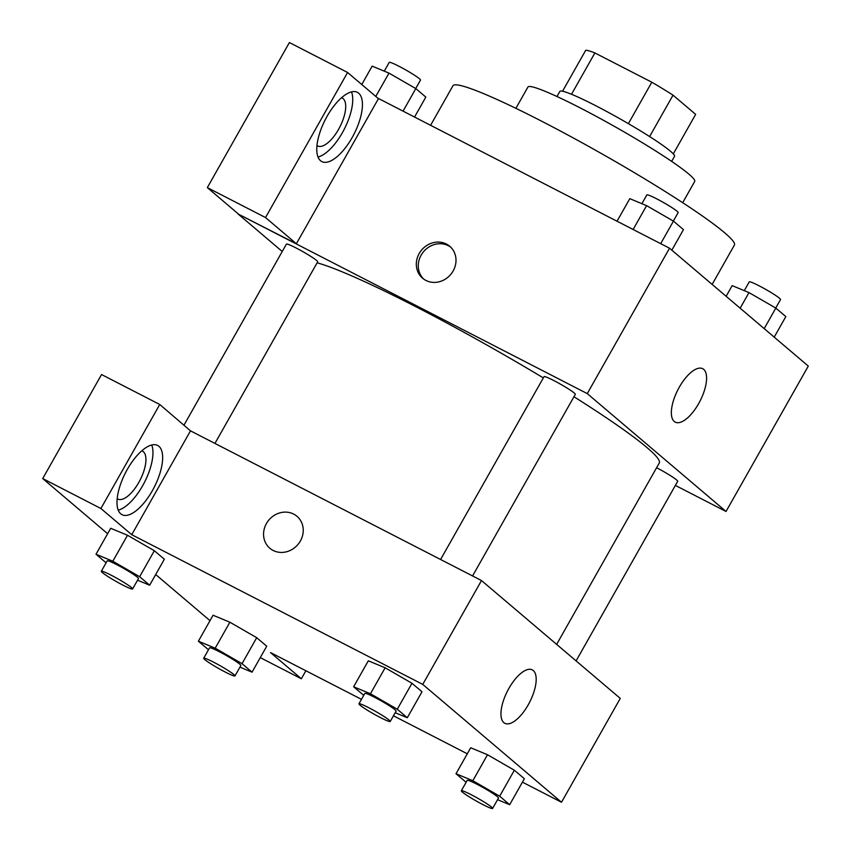 <?xml version="1.0" encoding="UTF-8"?>
<svg xmlns="http://www.w3.org/2000/svg" width="851" height="851" viewBox="0 0 851 851"><rect width="100%" height="100%" fill="white"/><g stroke="black" fill="none" stroke-linecap="round" stroke-linejoin="round"><path stroke-width="1.28" d="M649.611 136.564L673.035 95.163L695.65 114.374L673.301 153.882M571.51 94.27L594.892 52.943A64.346 5.617 -150.5 0 0 585.733 50.252L562.554 91.227M594.892 52.943L651.813 82.217A64.346 5.617 -150.5 0 1 673.035 95.163M628.368 123.65L651.813 82.217M556.969 96.514L559.852 91.419A65.878 5.755 29.5 0 1 620.028 118.853A65.878 5.755 29.5 0 1 674.535 156.297L671.641 161.392M515.887 108.322L527.918 87.057A95.823 8.361 29.5 0 1 615.433 126.959A95.823 8.361 29.5 0 1 694.714 181.423L682.693 202.687M430.585 125.299L452.945 85.77A161.701 14.116 29.5 0 1 600.636 153.116A161.701 14.116 29.5 0 1 734.424 245.024L712.149 284.415M377.791 98.142L669.524 248.215L808.29 366.079L726.031 511.472L675.375 485.41M703.703 369.366A30.04 12.414 -62.8 0 1 699.331 402.374A30.04 12.414 -62.8 0 1 675.226 422.128A30.04 12.414 -62.8 0 1 677.928 389.737A30.04 12.414 -62.8 0 1 702.713 368.706A30.04 12.414 -62.8 0 1 703.703 369.366M282.245 251.492L238.067 213.973L587.264 393.609L669.524 248.215M587.264 393.609L726.031 511.472M419.192 253.513A20.967 18.999 130.3 0 1 449.732 246.269A20.967 18.999 130.3 0 1 450.647 274.543A20.967 18.999 130.3 0 1 422.596 278.224A20.967 18.999 130.3 0 1 419.192 253.513M296.361 243.748L378.429 98.684L347.591 72.484L265.523 217.548L296.361 243.748L238.067 213.973M450.679 247.13A20.967 18.999 -49.7 0 0 421.139 255.162A20.967 18.999 -49.7 0 0 423.596 279.011M358.696 93.206A38.933 16.084 -62.8 0 1 353.037 135.969A38.933 16.084 -62.8 0 1 321.795 161.573A38.933 16.084 -62.8 0 1 325.305 119.608A38.933 16.084 -62.8 0 1 357.409 92.344A38.933 16.084 -62.8 0 1 358.696 93.206M317.997 157.031A38.933 16.084 117.2 0 0 344.208 129.331A38.933 16.084 117.2 0 0 351.506 91.897M341.57 97.727A26.955 11.137 -62.8 0 1 342.23 98.003A26.955 11.137 -62.8 0 1 338.581 129.341A26.955 11.137 -62.8 0 1 317.572 145.936A26.955 11.137 -62.8 0 1 316.966 145.553M265.523 217.548L207.325 187.614L238.163 213.803M347.591 72.484L289.393 42.55L207.325 187.614M472.571 575.946L575.308 394.353A17.967 1.564 -150.5 0 0 560.447 384.141A17.967 1.564 -150.5 0 0 544.034 376.663L440.595 559.501M214.941 443.414L317.678 261.821A17.967 1.564 -150.5 0 0 296.265 248.066A17.967 1.564 -150.5 0 0 286.404 244.131L184.018 425.096M576.095 660.887L677.694 481.315A17.967 1.564 -150.5 0 0 656.6 467.72M556.65 644.377L659.28 462.987A203.623 17.775 -150.5 0 0 573.957 396.747M543.332 377.908A203.623 17.775 -150.5 0 0 416.522 307.062A203.623 17.775 -150.5 0 0 317.115 262.821M190.496 430.851L159.754 404.491L100.907 508.504L131.745 534.705L190.496 430.851L481.496 580.542L620.273 698.405L561.511 802.259L522.429 782.154M159.754 404.491L101.556 374.546L42.71 478.57L107.62 533.705M155.701 574.542L210.006 620.666M141.787 450.828A26.955 11.137 -62.8 0 1 142.457 451.104A26.955 11.137 -62.8 0 1 140.032 480.166A26.955 11.137 -62.8 0 1 117.8 499.037A26.955 11.137 -62.8 0 1 117.183 498.665M118.225 510.132A38.933 16.084 117.2 0 0 144.425 482.432A38.933 16.084 117.2 0 0 151.733 444.999M158.924 446.307A38.933 16.084 -62.8 0 1 153.254 489.07A38.933 16.084 -62.8 0 1 122.023 514.685A38.933 16.084 -62.8 0 1 125.522 472.709A38.933 16.084 -62.8 0 1 157.637 445.445A38.933 16.084 -62.8 0 1 158.924 446.307M100.907 508.504L42.71 478.57M305.881 670.758L301.35 678.758L270.512 652.568L361.462 699.352M301.35 678.758L260.268 657.621M208.484 649.76L198.379 641.207L215.197 648.185L242.035 663.663L256.715 637.697L266.735 646.207L256.715 637.697L229.887 622.219L213.069 615.241L229.855 622.198M466.114 782.292L456.008 773.74L470.699 747.774L487.495 754.731L514.355 770.229L524.365 778.729L514.355 770.229L499.665 796.196L509.675 804.695L497.569 799.674M363.739 695.341L353.633 686.778L368.323 660.812L385.109 667.769L411.969 683.268L421.99 691.778L411.969 683.268L397.279 709.234L407.299 717.744L395.194 712.723M106.109 562.809L96.003 554.246L112.821 561.224L139.649 576.701L154.339 550.735L164.349 559.245L154.339 550.735L127.512 535.258L110.694 528.29L127.48 535.247M467.295 753.795L393.449 715.797M131.745 534.705L422.745 684.395L561.511 802.259M528.237 704.809A30.04 12.414 -62.8 0 1 504.824 723.307A30.04 12.414 -62.8 0 1 507.536 690.916A30.04 12.414 -62.8 0 1 532.311 669.875A30.04 12.414 -62.8 0 1 528.237 704.809M422.745 684.395L481.496 580.542M296.967 516.291A20.967 18.999 -49.7 0 0 266.427 523.535A20.967 18.999 130.3 0 1 296.967 516.291A20.967 18.999 130.3 0 1 297.882 544.566A20.967 18.999 130.3 0 1 269.831 548.246A20.967 18.999 130.3 0 1 266.427 523.535A20.967 18.999 -49.7 0 0 269.831 548.246M353.633 686.778L370.451 693.756L397.279 709.234M390.226 721.488L396.098 711.106A17.967 1.564 -150.5 0 0 374.685 697.352A17.967 1.564 -150.5 0 0 364.824 693.416L358.952 703.798A17.967 1.564 -150.5 0 0 373.812 714.01A17.967 1.564 -150.5 0 0 390.226 721.488A17.967 1.564 -150.5 0 0 368.802 707.734A17.967 1.564 -150.5 0 0 358.952 703.798M368.323 660.812L385.141 667.79L370.451 693.756M407.299 717.744L421.99 691.778M456.008 773.74L472.826 780.707L499.665 796.196M492.612 808.45L498.484 798.068A17.967 1.564 -150.5 0 0 477.06 784.303A17.967 1.564 -150.5 0 0 467.21 780.367L461.327 790.76A17.967 1.564 -150.5 0 0 476.198 800.972A17.967 1.564 -150.5 0 0 492.612 808.45A17.967 1.564 -150.5 0 0 471.188 794.696A17.967 1.564 -150.5 0 0 461.327 790.76M470.699 747.774L487.517 754.752L472.826 780.707M509.675 804.695L524.365 778.729M139.649 576.701L149.659 585.211L137.554 580.191M132.596 588.966L138.468 578.574A17.967 1.564 -150.5 0 0 117.055 564.819A17.967 1.564 -150.5 0 0 107.194 560.883L101.322 571.266A17.967 1.564 -150.5 0 0 116.183 581.478A17.967 1.564 -150.5 0 0 132.596 588.966A17.967 1.564 -150.5 0 0 111.173 575.202A17.967 1.564 -150.5 0 0 101.322 571.266M96.003 554.246L110.694 528.29M112.821 561.224L127.512 535.258M149.659 585.211L164.349 559.245M242.035 663.663L252.045 672.162L239.939 667.141M234.972 675.917L240.854 665.535A17.967 1.564 -150.5 0 0 219.43 651.77A17.967 1.564 -150.5 0 0 209.58 647.834L203.697 658.227A17.967 1.564 -150.5 0 0 218.569 668.439A17.967 1.564 -150.5 0 0 234.972 675.917A17.967 1.564 -150.5 0 0 213.558 662.163A17.967 1.564 -150.5 0 0 203.697 658.227M198.379 641.207L213.069 615.241M215.197 648.185L229.887 622.219M252.045 672.162L266.735 646.207M617.039 221.207L629.793 198.666L646.611 205.644L673.439 221.122L683.459 229.632L671.833 250.173M633.123 229.483L646.611 205.644M660.684 243.663L673.439 221.122M673.354 221.069L678.141 212.612A17.967 1.564 -150.5 0 0 656.717 198.847A17.967 1.564 -150.5 0 0 646.866 194.911L641.899 203.687M726.137 296.297L732.168 285.628L748.986 292.595L775.825 308.083L785.835 316.583L774.219 337.124M740.157 308.2L748.986 292.595M764.198 328.624L775.825 308.083M775.729 308.03L780.516 299.563A17.967 1.564 -150.5 0 0 759.103 285.808A17.967 1.564 -150.5 0 0 749.242 281.872L744.285 290.648M361.76 84.526L372.164 66.133L388.981 73.112L415.809 88.589L425.83 97.099L414.543 117.044M375.78 96.429L388.981 73.112M403.055 111.13L415.809 88.589M415.724 88.536L420.511 80.079A17.967 1.564 -150.5 0 0 399.087 66.325A17.967 1.564 -150.5 0 0 389.226 62.389L384.269 71.154"/></g></svg>
